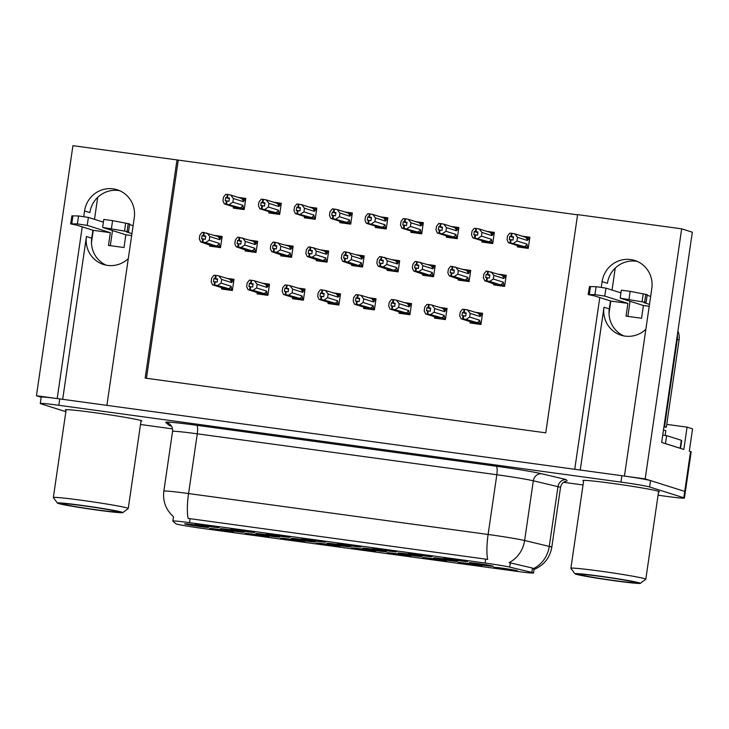 <?xml version="1.0" encoding="UTF-8"?>
<svg xmlns="http://www.w3.org/2000/svg" width="729" height="729" viewBox="0 0 729 729"><rect width="100%" height="100%" fill="white"/><g stroke="black" fill="none" stroke-linecap="round" stroke-linejoin="round"><path stroke-width="1.09" d="M106.234 265.183A25.77 25.059 107.5 0 1 91.745 238.201L92.902 230.236M128.304 258.558A25.77 25.059 107.5 0 1 107.582 265.402A25.77 25.059 107.5 0 1 103.536 264.499A25.77 25.059 107.5 0 1 86.441 236.524L62.694 399.319M623.787 335.896A25.77 25.059 107.5 0 1 609.298 308.905L610.455 300.949M580.248 470.032L603.995 307.237A25.77 25.059 -72.5 0 0 621.09 335.212A25.77 25.059 -72.5 0 0 625.136 336.115A25.77 25.059 -72.5 0 0 645.858 329.271M517.162 570.679A12.083 0.465 -171.7 0 0 504.331 568.447A12.083 0.465 -171.7 0 0 493.56 567.335A12.083 0.465 -171.7 0 0 493.861 567.499A12.083 0.465 -171.7 0 0 506.965 569.768A12.083 0.465 -171.7 0 0 517.462 570.825A12.083 0.465 -171.7 0 0 517.162 570.679M386.106 551.507A12.083 0.465 -171.7 0 0 373.275 549.274A12.083 0.465 -171.7 0 0 362.504 548.162A12.083 0.465 -171.7 0 0 362.805 548.317A12.083 0.465 -171.7 0 0 375.909 550.586A12.083 0.465 -171.7 0 0 386.406 551.643A12.083 0.465 -171.7 0 0 386.106 551.507M254.43 532.243A12.083 0.465 -171.7 0 0 241.6 530.01A12.083 0.465 -171.7 0 0 230.829 528.899A12.083 0.465 -171.7 0 0 231.129 529.063A12.083 0.465 -171.7 0 0 244.233 531.332A12.083 0.465 -171.7 0 0 254.731 532.389A12.083 0.465 -171.7 0 0 254.43 532.243M492.813 566.087A12.083 0.465 -171.7 0 0 479.983 563.854A12.083 0.465 -171.7 0 0 469.221 562.733A12.083 0.465 -171.7 0 0 469.522 562.897A12.083 0.465 -171.7 0 0 482.625 565.166A12.083 0.465 -171.7 0 0 493.123 566.223A12.083 0.465 -171.7 0 0 492.813 566.087M218.919 527.395A12.083 0.465 -171.7 0 0 206.088 525.162A12.083 0.465 -171.7 0 0 195.326 524.042A12.083 0.465 -171.7 0 0 195.627 524.206A12.083 0.465 -171.7 0 0 208.731 526.475A12.083 0.465 -171.7 0 0 219.229 527.532A12.083 0.465 -171.7 0 0 218.919 527.395M233.098 531.869A12.083 0.465 -171.7 0 0 220.267 529.637A12.083 0.465 -171.7 0 0 209.496 528.525A12.083 0.465 -171.7 0 0 209.797 528.689A12.083 0.465 -171.7 0 0 222.901 530.958A12.083 0.465 -171.7 0 0 233.398 532.006A12.083 0.465 -171.7 0 0 233.098 531.869M314.964 541.784A12.083 0.465 -171.7 0 0 302.134 539.551A12.083 0.465 -171.7 0 0 291.363 538.439A12.083 0.465 -171.7 0 0 291.664 538.603A12.083 0.465 -171.7 0 0 304.768 540.872A12.083 0.465 -171.7 0 0 315.274 541.929A12.083 0.465 -171.7 0 0 314.964 541.784M421.681 556.364A12.083 0.465 -171.7 0 0 408.851 554.131A12.083 0.465 -171.7 0 0 398.08 553.019A12.083 0.465 -171.7 0 0 398.38 553.183A12.083 0.465 -171.7 0 0 411.484 555.452A12.083 0.465 -171.7 0 0 421.982 556.5A12.083 0.465 -171.7 0 0 421.681 556.364M289.942 537.091A12.083 0.465 -171.7 0 0 277.111 534.867A12.083 0.465 -171.7 0 0 266.34 533.746A12.083 0.465 -171.7 0 0 266.641 533.91A12.083 0.465 -171.7 0 0 279.745 536.179A12.083 0.465 -171.7 0 0 290.242 537.237A12.083 0.465 -171.7 0 0 289.942 537.091M325.444 541.948A12.083 0.465 -171.7 0 0 312.613 539.715A12.083 0.465 -171.7 0 0 301.842 538.603A12.083 0.465 -171.7 0 0 302.143 538.758A12.083 0.465 -171.7 0 0 315.247 541.027A12.083 0.465 -171.7 0 0 325.754 542.084A12.083 0.465 -171.7 0 0 325.444 541.948M268.609 536.717A12.083 0.465 -171.7 0 0 255.779 534.494A12.083 0.465 -171.7 0 0 245.008 533.373A12.083 0.465 -171.7 0 0 245.308 533.537A12.083 0.465 -171.7 0 0 258.412 535.806A12.083 0.465 -171.7 0 0 268.91 536.863A12.083 0.465 -171.7 0 0 268.609 536.717M339.623 546.422A12.083 0.465 -171.7 0 0 326.792 544.189A12.083 0.465 -171.7 0 0 316.022 543.078A12.083 0.465 -171.7 0 0 316.322 543.242A12.083 0.465 -171.7 0 0 329.426 545.511A12.083 0.465 -171.7 0 0 339.924 546.568A12.083 0.465 -171.7 0 0 339.623 546.422M279.398 536.927A12.083 0.465 -171.7 0 0 266.568 534.694A12.083 0.465 -171.7 0 0 255.797 533.582A12.083 0.465 -171.7 0 0 256.098 533.737A12.083 0.465 -171.7 0 0 269.201 536.006A12.083 0.465 -171.7 0 0 279.699 537.063A12.083 0.465 -171.7 0 0 279.398 536.927M457.247 561.221A12.083 0.465 -171.7 0 0 444.417 558.997A12.083 0.465 -171.7 0 0 433.646 557.876A12.083 0.465 -171.7 0 0 433.946 558.04A12.083 0.465 -171.7 0 0 447.05 560.309A12.083 0.465 -171.7 0 0 457.548 561.366A12.083 0.465 -171.7 0 0 457.247 561.221M431.969 556.5A12.083 0.465 -171.7 0 0 419.139 554.268A12.083 0.465 -171.7 0 0 408.368 553.156A12.083 0.465 -171.7 0 0 408.668 553.32A12.083 0.465 -171.7 0 0 421.772 555.589A12.083 0.465 -171.7 0 0 432.27 556.637A12.083 0.465 -171.7 0 0 431.969 556.5M410.637 556.127A12.083 0.465 -171.7 0 0 397.806 553.894A12.083 0.465 -171.7 0 0 387.035 552.782A12.083 0.465 -171.7 0 0 387.336 552.937A12.083 0.465 -171.7 0 0 400.449 555.206A12.083 0.465 -171.7 0 0 410.946 556.263A12.083 0.465 -171.7 0 0 410.637 556.127M360.955 546.796A12.083 0.465 -171.7 0 0 348.125 544.563A12.083 0.465 -171.7 0 0 337.354 543.451A12.083 0.465 -171.7 0 0 337.655 543.615A12.083 0.465 -171.7 0 0 350.758 545.884A12.083 0.465 -171.7 0 0 361.256 546.941A12.083 0.465 -171.7 0 0 360.955 546.796M446.148 560.975A12.083 0.465 -171.7 0 0 433.318 558.742A12.083 0.465 -171.7 0 0 422.547 557.63A12.083 0.465 -171.7 0 0 422.847 557.794A12.083 0.465 -171.7 0 0 435.951 560.063A12.083 0.465 -171.7 0 0 446.449 561.12A12.083 0.465 -171.7 0 0 446.148 560.975M243.823 532.061A12.083 0.465 -171.7 0 0 230.993 529.837A12.083 0.465 -171.7 0 0 220.231 528.716A12.083 0.465 -171.7 0 0 220.532 528.88A12.083 0.465 -171.7 0 0 233.635 531.149A12.083 0.465 -171.7 0 0 244.133 532.206A12.083 0.465 -171.7 0 0 243.823 532.061M467.48 561.348A12.083 0.465 -171.7 0 0 454.65 559.125A12.083 0.465 -171.7 0 0 443.879 558.004A12.083 0.465 -171.7 0 0 444.18 558.168A12.083 0.465 -171.7 0 0 457.283 560.437A12.083 0.465 -171.7 0 0 467.781 561.494A12.083 0.465 -171.7 0 0 467.48 561.348M304.111 541.574A12.083 0.465 -171.7 0 0 291.281 539.342A12.083 0.465 -171.7 0 0 280.519 538.221A12.083 0.465 -171.7 0 0 280.82 538.385A12.083 0.465 -171.7 0 0 293.924 540.654A12.083 0.465 -171.7 0 0 304.421 541.711A12.083 0.465 -171.7 0 0 304.111 541.574M208.257 527.204A12.083 0.465 -171.7 0 0 195.427 524.971A12.083 0.465 -171.7 0 0 184.656 523.859A12.083 0.465 -171.7 0 0 184.956 524.023A12.083 0.465 -171.7 0 0 198.06 526.292A12.083 0.465 -171.7 0 0 208.558 527.349A12.083 0.465 -171.7 0 0 208.257 527.204M481.659 565.832A12.083 0.465 -171.7 0 0 468.829 563.599A12.083 0.465 -171.7 0 0 458.058 562.478A12.083 0.465 -171.7 0 0 458.359 562.642A12.083 0.465 -171.7 0 0 471.463 564.911A12.083 0.465 -171.7 0 0 481.96 565.968A12.083 0.465 -171.7 0 0 481.659 565.832M350.54 546.641A12.083 0.465 -171.7 0 0 337.709 544.417A12.083 0.465 -171.7 0 0 326.938 543.296A12.083 0.465 -171.7 0 0 327.239 543.46A12.083 0.465 -171.7 0 0 340.343 545.729A12.083 0.465 -171.7 0 0 350.84 546.786A12.083 0.465 -171.7 0 0 350.54 546.641M396.458 551.653A12.083 0.465 -171.7 0 0 383.627 549.42A12.083 0.465 -171.7 0 0 372.865 548.299A12.083 0.465 -171.7 0 0 373.166 548.463A12.083 0.465 -171.7 0 0 386.27 550.732A12.083 0.465 -171.7 0 0 396.767 551.789A12.083 0.465 -171.7 0 0 396.458 551.653M375.134 551.27A12.083 0.465 -171.7 0 0 362.304 549.046A12.083 0.465 -171.7 0 0 351.533 547.926A12.083 0.465 -171.7 0 0 351.834 548.09A12.083 0.465 -171.7 0 0 364.937 550.359A12.083 0.465 -171.7 0 0 375.435 551.416A12.083 0.465 -171.7 0 0 375.134 551.27M532.99 572.693A21.742 0.838 -171.7 0 0 531.833 572.383L509.717 567.116A21.742 0.838 -171.7 0 0 485.077 563.034L189.549 522.657A21.742 0.838 -171.7 0 0 172.864 521.044A21.742 0.838 -171.7 0 0 172.891 521.098L175.835 523.75A21.742 0.838 -171.7 0 0 202.161 528.361L516.852 571.354A21.742 0.838 -171.7 0 0 533.537 572.967A21.742 0.838 -171.7 0 0 532.99 572.693M666.762 424.378L687.073 427.148L692.55 428.88L689.297 451.178L690.554 451.579A24.166 0.929 -171.7 0 1 691.165 451.88L685.351 491.701A24.166 0.929 -171.7 0 0 684.741 491.401L645.183 478.907L624.443 476.073L651.817 288.438A25.77 25.059 -72.5 0 0 634.722 260.463A25.77 25.059 -72.5 0 0 602.108 281.649L601.288 287.29M637.328 261.456A25.77 25.059 -72.5 0 0 607.412 283.326L602.108 281.649M57.217 398.581L36.45 395.738L41.198 397.232M599.785 297.578L574.744 469.285L106.89 405.36L134.264 217.725A25.77 25.059 -72.5 0 0 117.169 189.75A25.77 25.059 -72.5 0 0 84.555 210.936L83.735 216.586M687.073 427.148L683.82 449.447L661.659 442.457L692.331 232.205L681.661 228.833L645.183 478.907M577.559 214.836L72.927 145.663L36.45 395.738M82.231 226.865L57.19 398.572M177.001 159.888L145.171 378.096L545.757 432.835L577.596 214.618L681.661 228.833M94.497 219.347L97.695 197.359M612.05 290.051L615.249 268.072M178.259 160.28L146.456 378.269M233.462 207.018L233.298 208.093L244.179 209.578L245.801 198.425L238.201 197.386M268.965 211.866L268.81 212.941L279.681 214.426L281.312 203.273L273.712 202.234M304.476 216.723L304.321 217.789L315.192 219.274L316.814 208.13L309.214 207.091M339.987 221.57L339.823 222.646L350.704 224.131L352.326 212.977L344.726 211.939M375.49 226.418L375.335 227.494L386.206 228.979L387.837 217.834L380.228 216.795M446.503 236.123L446.348 237.198L457.22 238.684L458.851 227.53L451.251 226.491M482.015 240.98L481.86 242.046L492.731 243.532L494.362 232.387L486.753 231.348M517.526 245.828L517.362 246.903L528.243 248.389L529.865 237.235L522.265 236.196M411.001 231.275L410.846 232.351L421.717 233.836L423.339 222.682L415.74 221.643M245.308 249.901L245.154 250.976L256.025 252.462L257.656 241.308L250.056 240.269M280.82 254.749L280.665 255.824L291.536 257.31L293.158 246.156L285.558 245.117M316.331 259.606L316.167 260.672L327.048 262.158L328.67 251.013L321.07 249.974M351.834 264.454L351.679 265.529L362.55 267.014L364.181 255.861L356.572 254.822M387.345 269.302L387.19 270.377L398.061 271.862L399.683 260.718L392.084 259.679M422.847 274.159L422.692 275.225L433.564 276.719L435.195 265.566L427.595 264.527M458.359 279.007L458.204 280.082L469.075 281.567L470.706 270.413L463.097 269.375M493.87 283.863L493.706 284.93L504.586 286.415L506.208 275.27L498.609 274.232M209.806 245.044L209.642 246.12L220.523 247.605L222.145 236.46L214.545 235.421M470.214 321.89L470.05 322.965L480.93 324.451L482.552 313.297L474.953 312.258M434.703 317.042L434.548 318.108L445.419 319.594L447.05 308.449L439.441 307.41M363.689 307.337L363.534 308.413L374.405 309.898L376.027 298.744L368.427 297.705M328.178 302.489L328.023 303.556L338.894 305.041L340.525 293.896L332.916 292.858M292.675 297.632L292.511 298.708L303.392 300.193L305.014 289.039L297.414 288.001M257.164 292.785L257.009 293.851L267.88 295.345L269.502 284.192L261.902 283.153M399.191 312.185L399.036 313.26L409.908 314.746L411.539 303.601L403.939 302.562M221.652 287.928L221.498 289.003L232.369 290.488L234 279.344L226.4 278.305M84.555 210.936L89.858 212.613A25.77 25.059 107.5 0 1 119.775 190.743M658.542 491.902A38.664 1.485 -171.7 0 0 659.38 491.72A38.664 1.485 -171.7 0 0 658.405 491.237A38.664 1.485 -171.7 0 0 616.907 484.038A38.664 1.485 -171.7 0 0 582.872 480.557A38.664 1.485 -171.7 0 0 583.628 480.976M140.989 421.189A38.664 1.485 -171.7 0 0 141.827 421.007A38.664 1.485 -171.7 0 0 140.852 420.524A38.664 1.485 -171.7 0 0 99.354 413.325A38.664 1.485 -171.7 0 0 65.318 409.844A38.664 1.485 -171.7 0 0 66.075 410.263M189.549 522.657L190.132 518.693L188.128 518.483A28.194 6.479 -82.2 0 1 188.565 493.551L488.111 534.475A32.213 1.239 8.3 0 1 524.616 540.526A28.194 25.87 103.4 0 1 509.079 562.615L532.471 568.046L534.038 569.057M658.059 495.21L665.878 496.276A24.166 0.929 -171.7 0 0 684.422 498.071L685.351 491.701A24.166 0.929 -171.7 0 0 684.741 491.401L650.55 480.602A24.166 0.929 -171.7 0 0 621.883 475.718L59.751 398.918A24.166 0.929 -171.7 0 0 41.207 397.123L40.277 403.502A24.166 0.929 -171.7 0 0 40.888 403.802L65.865 411.685M190.132 518.693L487.674 559.407A28.194 6.479 97.8 0 1 488.111 534.475L496.823 474.743L197.277 433.819A32.213 1.239 -171.7 0 0 172.554 431.431C172.882 428.652 172.035 426.301 170.021 424.378A8.055 8.037 -48 0 0 165.802 422.401A40.268 1.549 8.3 0 1 196.648 425.289L496.194 466.214A40.268 1.549 8.3 0 1 541.829 473.777L566.469 479.646A8.055 7.39 -76.6 0 0 557.977 486.662L533.327 480.794A32.213 1.239 -171.7 0 0 496.823 474.743A8.055 1.85 97.8 0 0 496.194 466.214M173.529 516.761L173.548 516.77A28.194 28.121 132 0 1 172.901 516.205C165.702 509.371 162.685 501.023 163.843 491.164A32.213 1.239 8.3 0 1 188.565 493.551L197.277 433.819A8.055 1.85 97.8 0 0 196.648 425.289M140.506 424.497L172.518 428.871M563.599 482.306L583.045 484.958M684.422 498.071A24.166 0.929 -171.7 0 0 683.811 497.77L649.621 486.972A24.166 0.929 -171.7 0 0 620.953 482.097L58.821 405.288A24.166 0.929 -171.7 0 0 40.277 403.502M215.028 281.85L213.442 281.649L213.907 278.469L217.543 279.617M229.726 290.124L212.522 284.811L211.155 281.731L211.683 278.077L213.916 275.252L215.492 275.362L215.028 278.542L213.907 278.469M232.396 290.306L214.572 284.984L215.037 281.795L217.169 282.159L217.634 278.979L215.028 278.542M231.64 282.597L232.205 281.358L230.838 279.535L218.891 275.927L221.625 279.435L231.64 282.597A5.477 5.322 -72.5 0 0 229.589 279.307M232.478 289.768L231.649 289.513L231.111 286.26L221.097 283.098L221.625 279.435M226.619 289.705L221.598 287.673M221.097 283.098L217.497 285.486L214.572 284.984M214.736 285.003L215.201 281.813M214.727 281.749L214.262 284.939M214.563 281.731L214.098 284.921M231.649 289.513L217.497 285.486M228.195 288.866A5.477 5.322 -72.5 0 0 231.111 286.26M218.891 275.927L216.13 275.444L215.666 278.633M215.492 275.362L216.13 275.444M233.836 280.455L230.838 279.535M221.707 288.155L223.22 288.183L212.522 284.811M202.051 235.585L201.587 238.775L202.708 238.848L202.243 242.037L200.675 241.928L199.299 238.857L199.837 235.194L202.07 232.369L203.637 232.478L203.172 235.658L202.051 235.585L205.687 236.734M200.675 241.928L214.763 246.821M209.852 245.272L209.742 244.789M221.981 237.581L203.637 232.478M220.623 246.894L219.793 246.63L219.256 243.377L209.241 240.215L209.77 236.551L219.793 239.713L220.358 238.474L221.789 238.93M209.241 240.215L205.642 242.602L202.881 242.119L203.345 238.939L205.314 239.276L205.778 236.096L203.172 235.658M220.55 247.423L202.717 242.101L203.345 238.939M217.871 247.24L202.243 242.037M218.982 236.652L220.358 238.474M217.734 236.424A5.477 5.322 107.5 0 1 219.793 239.713M203.81 235.749L204.275 232.56M207.036 233.043L209.77 236.551M219.793 246.63L216.34 245.983A5.477 5.322 -72.5 0 0 219.256 243.377M216.34 245.983L205.642 242.602M202.708 238.848L203.172 238.966M202.872 238.866L202.407 242.055M244.279 208.858L226.373 204.065L244.206 209.387M226.373 204.065L226.837 200.885L228.97 201.25L229.435 198.06L227.466 197.714L227.931 194.534L227.293 194.443L226.828 197.632L225.708 197.55L229.343 198.698M226.537 204.093L227.001 200.903M225.708 197.55L225.243 200.739L226.528 200.84L226.063 204.02L224.332 203.892L222.956 200.821L223.493 197.158L225.726 194.333L227.293 194.443M226.364 200.812L225.899 204.002M238.793 207.993L226.063 204.02M238.793 208.038L237.08 207.811L241.527 209.214M243.45 208.594L242.912 205.341L232.897 202.179L229.298 204.576M239.996 207.947A5.477 5.322 -72.5 0 0 242.912 205.341M242.639 198.625L241.39 198.397A5.477 5.322 107.5 0 1 243.45 201.678L244.015 200.439L242.639 198.625L245.637 199.546M241.39 198.397L230.692 195.017L233.426 198.516L243.45 201.678M232.897 202.179L233.426 198.516M230.692 195.017L227.931 194.534M227.466 197.714L226.828 197.632M224.332 203.892L233.398 206.754M233.508 207.236L238.419 208.786M649.493 304.367L643.953 302.617L646.058 302.626L644.627 302.234L620.179 298.143L643.415 305.506L641.556 318.254L626.029 316.131L627.888 303.382L610.802 301.05L609.025 313.215M662.734 435.104A16.111 0.62 -171.7 0 0 666.616 435.641L681.296 440.28A16.111 0.62 -171.7 0 1 681.697 440.48L680.54 448.417A16.111 0.62 -171.7 0 0 680.13 448.244L665.459 443.606A16.111 0.62 8.3 0 1 665.222 443.578M666.616 435.641L665.459 443.606M663.973 426.593A16.111 15.664 107.5 0 1 664.556 426.665L666.342 427.23A16.111 15.664 -72.5 0 0 663.9 427.094M666.342 427.23L679.082 339.942A16.111 15.664 -72.5 0 0 677.906 331.075M664.556 426.665L677.287 339.377A16.111 15.664 -72.5 0 0 677.341 334.976M627.86 316.377L629.674 303.957A8.055 1.85 -82.2 0 0 629.956 301.259M649.211 306.298L643.415 305.506M627.888 303.382L604.769 296.092L594.946 294.644L588.185 294.571L594.244 295.828L610.802 301.05M588.276 294.534L589.442 286.57L596.112 286.679L605.936 288.128L620.944 292.867M589.442 286.57L588.185 294.571M589.324 294.543L590.49 286.579M647.133 295.291L650.66 296.402M646.058 302.626L647.224 294.662L630.148 291.336L621.336 290.178L620.179 298.143M645.794 294.27L644.627 302.234M643.242 293.787L642.076 301.751M250.53 286.697L248.944 286.506L249.409 283.317L253.045 284.465M265.228 294.981L248.033 289.659L246.657 286.588L247.195 282.925L249.427 280.1L250.995 280.209L250.53 283.399L249.409 283.317M267.908 295.154L250.074 289.832L250.539 286.643L252.671 287.016L253.136 283.827L250.53 283.399M267.151 287.445L267.716 286.205L266.34 284.383L254.394 280.783L257.137 284.283L267.151 287.445A5.477 5.322 -72.5 0 0 265.092 284.164M267.98 294.625L267.16 294.361L266.614 291.108L256.599 287.946L257.137 284.283M262.121 294.552L257.1 292.52M256.599 287.946L252.999 290.342L250.074 289.832M250.238 289.85L250.703 286.67M250.229 286.606L249.765 289.787M250.065 286.579L249.6 289.768M267.16 294.361L252.999 290.342M263.698 293.714A5.477 5.322 -72.5 0 0 266.614 291.108M254.394 280.783L251.633 280.3L251.168 283.481M250.995 280.209L251.633 280.3M269.338 285.312L266.34 284.383M257.219 293.003L258.731 293.04L248.033 289.659M286.041 291.554L284.456 291.354L284.921 288.174L288.556 289.322M300.74 299.829L283.535 294.507L282.169 291.436L282.697 287.782L284.93 284.957L286.506 285.066L286.041 288.247L284.921 288.174M303.41 300.011L285.586 294.68L286.05 291.5L288.183 291.864L288.648 288.684L286.041 288.247M302.663 292.302L303.228 291.062L301.852 289.24L289.905 285.631L292.639 289.14L302.663 292.302A5.477 5.322 -72.5 0 0 300.603 289.012M303.492 299.473L302.663 299.218L302.125 295.956L292.11 292.794L292.639 289.14M297.632 299.409L292.611 297.377M292.11 292.794L288.511 295.19L285.586 294.68M285.75 294.707L286.215 291.518M285.741 291.454L285.276 294.644M285.577 291.436L285.112 294.616M302.663 299.218L288.511 295.19M299.209 298.571A5.477 5.322 -72.5 0 0 302.125 295.956M289.905 285.631L287.144 285.148L286.679 288.338M286.506 285.066L287.144 285.148M304.85 290.16L301.852 289.24M292.721 297.86L294.243 297.888L283.535 294.507M321.553 296.402L319.967 296.211L320.432 293.022L324.059 294.17M336.242 304.686L319.047 299.364L317.671 296.293L318.209 292.63L320.441 289.805L322.018 289.914L321.553 293.104L320.432 293.022M338.921 304.859L321.097 299.537L321.562 296.348L323.694 296.721L324.159 293.532L321.553 293.104M338.165 297.15L338.73 295.91L337.363 294.088L325.416 290.488L328.15 293.987L338.165 297.15A5.477 5.322 -72.5 0 0 336.115 293.86M339.003 304.33L338.174 304.066L337.636 300.813L327.613 297.651L328.15 293.987M333.135 304.257L328.123 302.225M327.613 297.651L324.022 300.038L321.097 299.537M321.252 299.555L321.717 296.375M321.243 296.311L320.778 299.491M321.088 296.284L320.623 299.473M338.174 304.066L324.022 300.038M334.72 303.419A5.477 5.322 -72.5 0 0 337.636 300.813M325.416 290.488L322.646 289.996L322.182 293.186M322.018 289.914L322.646 289.996M340.361 295.017L337.363 294.088M328.232 302.708L329.745 302.745L319.047 299.364M357.055 301.25L355.47 301.059L355.934 297.869L359.57 299.018M371.754 309.533L354.558 304.212L353.182 301.141L353.72 297.478L355.952 294.653L357.52 294.762L357.055 297.951L355.934 297.869M374.433 309.707L356.599 304.385L357.064 301.205L359.197 301.569L359.661 298.38L357.055 297.951M373.676 302.006L374.241 300.767L372.865 298.945L360.919 295.336L363.662 298.835L373.676 302.006A5.477 5.322 -72.5 0 0 371.617 298.717M374.506 309.178L373.685 308.914L373.139 305.661L363.124 302.499L363.662 298.835M368.646 309.105L363.625 307.082M363.124 302.499L359.525 304.895L356.599 304.385M356.763 304.412L357.228 301.223M356.754 301.159L356.29 304.348M356.59 301.141L356.126 304.321M373.685 308.914L359.525 304.895M370.223 308.276A5.477 5.322 -72.5 0 0 373.139 305.661M360.919 295.336L358.158 294.853L357.693 298.033M357.52 294.762L358.158 294.853M375.863 299.865L372.865 298.945M363.744 307.556L365.256 307.592L354.558 304.212M237.563 240.433L237.098 243.623L238.219 243.696L237.754 246.885L236.178 246.776L234.811 243.705L235.339 240.041L237.572 237.217L239.148 237.326L238.684 240.515L237.563 240.433L241.199 241.581M236.178 246.776L250.275 251.669M245.363 250.12L245.254 249.637M257.492 242.429L239.148 237.326M256.134 251.742L255.305 251.478L254.767 248.224L244.753 245.062L245.281 241.399L255.296 244.561L255.861 243.322L257.291 243.778M244.753 245.062L241.153 247.459L238.392 246.976L238.857 243.787L240.825 244.133L241.29 240.944L238.684 240.515M256.052 252.27L238.228 246.949L238.857 243.787M253.382 252.097L237.754 246.885M254.494 241.509L255.861 243.322M253.245 241.281A5.477 5.322 107.5 0 1 255.296 244.561M239.322 240.597L239.786 237.417M242.547 237.9L245.281 241.399M255.305 251.478L251.851 250.831A5.477 5.322 -72.5 0 0 254.767 248.224M251.851 250.831L241.153 247.459M238.219 243.696L238.684 243.814M238.383 243.723L237.918 246.903M273.065 245.29L272.6 248.471L273.721 248.553L273.257 251.733L271.689 251.623L270.313 248.553L270.851 244.898L273.083 242.074L274.651 242.183L274.186 245.363L273.065 245.29L276.701 246.438M271.689 251.623L285.777 256.526M280.875 254.977L280.756 254.494M292.994 247.277L274.651 242.183M291.636 256.59L290.816 256.335L290.27 253.072L280.255 249.91L280.793 246.256L290.807 249.418L291.372 248.179L292.803 248.625M280.255 249.91L276.656 252.307L273.894 251.824L274.359 248.635L276.327 248.981L276.792 245.801L274.186 245.363M291.564 257.127L273.73 251.797L274.359 248.635M288.884 256.945L273.257 251.733M289.996 246.356L291.372 248.179M288.748 246.129A5.477 5.322 107.5 0 1 290.807 249.418M274.824 245.454L275.289 242.265M278.05 242.748L280.793 246.256M290.816 256.335L287.354 255.688A5.477 5.322 -72.5 0 0 290.27 253.072M287.354 255.688L276.656 252.307M273.721 248.553L274.186 248.671M273.885 248.571L273.421 251.76M308.577 250.138L308.112 253.328L309.233 253.4L308.768 256.59L307.191 256.48L305.825 253.41L306.353 249.746L308.586 246.921L310.162 247.031L309.697 250.22L308.577 250.138L312.212 251.286M307.191 256.48L321.289 261.374M316.377 259.825L316.268 259.342M328.506 252.134L310.162 247.031M327.148 261.447L326.319 261.182L325.781 257.929L315.766 254.767L316.295 251.104L326.319 254.266L326.884 253.027L328.314 253.482M315.766 254.767L312.167 257.155L309.406 256.672L309.871 253.492L311.839 253.838L312.304 250.648L309.697 250.22M327.066 261.975L309.242 256.654L309.871 253.492M324.396 261.802L308.768 256.59M325.508 251.204L326.884 253.027M324.259 250.976A5.477 5.322 107.5 0 1 326.319 254.266M310.335 250.302L310.8 247.122M313.561 247.605L316.295 251.104M326.319 261.182L322.865 260.535A5.477 5.322 -72.5 0 0 325.781 257.929M322.865 260.535L312.167 257.155M309.233 253.4L309.697 253.519M309.397 253.428L308.932 256.608M344.088 254.995L343.623 258.175L344.744 258.257L344.279 261.438L342.703 261.328L341.327 258.257L341.865 254.594L344.097 251.778L345.674 251.879L345.209 255.068L344.088 254.995L347.715 256.134M342.703 261.328L356.791 266.222M351.888 264.673L351.779 264.199M364.017 256.982L345.674 251.879M362.659 266.295L361.83 266.03L361.292 262.777L351.269 259.615L351.806 255.961L361.821 259.123L362.386 257.884L363.817 258.33M351.269 259.615L347.678 262.012L344.908 261.529L345.373 258.339L347.35 258.686L347.815 255.496L345.209 255.068M362.577 266.823L344.753 261.501L345.373 258.339M359.898 266.65L344.279 261.438M361.019 256.061L362.386 257.884M359.771 255.833A5.477 5.322 107.5 0 1 361.821 259.123M345.838 255.159L346.302 251.97M349.073 252.453L351.806 255.961M361.83 266.03L358.376 265.392A5.477 5.322 -72.5 0 0 361.292 262.777M358.376 265.392L347.678 262.012M344.744 258.257L345.209 258.367M344.899 258.276L344.434 261.465M279.79 213.706L261.884 208.922L279.708 214.244M261.884 208.922L262.349 205.733L264.481 206.097L264.946 202.917L262.978 202.571L263.442 199.382L262.804 199.299L262.34 202.48L261.219 202.407L264.855 203.555M262.048 208.941L262.513 205.751M261.219 202.407L260.754 205.587L262.039 205.687L261.574 208.877L259.834 208.749L258.467 205.669L258.995 202.015L261.228 199.19L262.804 199.299M261.875 205.669L261.41 208.849M274.304 212.841L261.574 208.877M274.295 212.895L277.038 214.062M278.961 213.451L278.423 210.198L268.409 207.027L264.809 209.423M275.507 212.804A5.477 5.322 -72.5 0 0 278.423 210.198M278.15 203.473L276.902 203.245A5.477 5.322 107.5 0 1 278.952 206.535L279.517 205.296L278.15 203.473L281.148 204.393M276.902 203.245L266.203 199.864L268.937 203.373L278.952 206.535M268.409 207.027L268.937 203.373M266.203 199.864L263.442 199.382M262.978 202.571L262.34 202.48M259.834 208.749L268.91 211.61M269.019 212.093L273.931 213.643M315.293 218.563L297.386 213.77L315.22 219.092M297.386 213.77L297.851 210.581L299.983 210.954L300.448 207.765L298.48 207.419L298.945 204.238L298.307 204.147L297.842 207.337L296.721 207.255L300.357 208.403M297.55 213.788L298.015 210.608M296.721 207.255L296.256 210.444L297.541 210.544L297.077 213.725L295.345 213.597L293.969 210.526L294.507 206.863L296.739 204.038L298.307 204.147M297.377 210.517L296.913 213.706M309.816 217.689L297.077 213.725M309.807 217.743L308.094 217.515L312.541 218.919M314.472 218.299L313.926 215.046L303.911 211.884L300.312 214.271M311.01 217.652A5.477 5.322 -72.5 0 0 313.926 215.046M313.652 208.321L312.404 208.093A5.477 5.322 107.5 0 1 314.463 211.383L315.028 210.143L313.652 208.321L316.65 209.25M312.404 208.093L301.706 204.721L304.449 208.221L314.463 211.383M303.911 211.884L304.449 208.221M301.706 204.721L298.945 204.238M298.48 207.419L297.842 207.337M295.345 213.597L304.412 216.458M304.531 216.941L309.433 218.49M350.804 223.411L332.898 218.618L350.722 223.949M332.898 218.618L333.363 215.438L335.495 215.802L335.96 212.613L333.991 212.276L334.456 209.086L333.818 208.995L333.353 212.185L332.233 212.112L335.869 213.26M333.062 218.645L333.527 215.456M332.233 212.112L331.768 215.292L333.053 215.392L332.588 218.582L330.848 218.445L329.481 215.374L330.009 211.72L332.242 208.895L333.818 208.995M332.889 215.374L332.424 218.554M345.318 222.545L332.588 218.582M345.309 222.6L348.052 223.767M349.975 223.147L349.437 219.894L339.422 216.732L335.823 219.128M346.521 222.509A5.477 5.322 -72.5 0 0 349.437 219.894M349.164 213.178L347.915 212.95A5.477 5.322 107.5 0 1 349.975 216.24L350.54 215L349.164 213.178L352.162 214.098M347.915 212.95L337.217 209.569L339.951 213.078L349.975 216.24M339.422 216.732L339.951 213.078M337.217 209.569L334.456 209.086M333.991 212.276L333.353 212.185M330.848 218.445L339.924 221.315M340.033 221.789L344.945 223.338M386.315 228.268L368.409 223.475L386.233 228.797M368.409 223.475L368.874 220.286L371.006 220.65L371.471 217.47L369.494 217.124L369.958 213.934L369.33 213.852L368.865 217.032L367.744 216.96L371.371 218.108M368.564 223.493L369.029 220.313M367.744 216.96L367.279 220.149L368.555 220.24L368.09 223.429L366.359 223.302L364.983 220.231L365.521 216.568L367.753 213.743L369.33 213.852M368.4 220.222L367.935 223.411M380.83 227.393L368.09 223.429M380.82 227.448L383.554 228.614M385.486 228.004L384.948 224.751L374.925 221.589L371.334 223.976M382.032 227.357A5.477 5.322 -72.5 0 0 384.948 224.751M384.675 218.026L383.427 217.798A5.477 5.322 107.5 0 1 385.477 221.087L386.042 219.848L384.675 218.026L387.673 218.955M383.427 217.798L372.729 214.417L375.462 217.925L385.477 221.087M374.925 221.589L375.462 217.925M372.729 214.417L369.958 213.934M369.494 217.124L368.865 217.032M366.359 223.302L375.435 226.163M375.544 226.646L380.447 228.195M575.81 574.17A33.024 1.267 8.3 0 1 574.99 573.805A33.024 1.267 8.3 0 1 603.421 576.639A33.024 1.267 8.3 0 1 639.497 582.872A33.024 1.267 8.3 0 1 640.299 583.337A33.024 1.267 8.3 0 1 610.629 580.229A33.024 1.267 8.3 0 1 575.81 574.17M574.99 573.805L570.907 568.338A37.853 1.449 8.3 0 1 570.889 568.283A37.853 1.449 8.3 0 1 599.931 571.089A37.853 1.449 8.3 0 1 644.846 578.735A37.853 1.449 8.3 0 1 645.803 579.209A37.853 1.449 8.3 0 1 645.766 579.263L640.299 583.337M601.389 576.548A28.194 1.084 8.3 0 1 635.533 582.553A28.194 1.084 8.3 0 1 613.918 580.503A28.194 1.084 8.3 0 1 579.783 574.416A28.194 1.084 8.3 0 1 601.389 576.548M665.149 435.45L665.823 430.848A36.24 1.394 -171.7 0 0 663.472 430.001M58.256 503.457A33.024 1.267 8.3 0 1 57.436 503.092A33.024 1.267 8.3 0 1 85.867 505.926A33.024 1.267 8.3 0 1 121.943 512.159A33.024 1.267 8.3 0 1 122.745 512.624A33.024 1.267 8.3 0 1 93.075 509.516A33.024 1.267 8.3 0 1 58.256 503.457M57.436 503.092L53.354 497.625A37.853 1.449 8.3 0 1 53.335 497.57A37.853 1.449 8.3 0 1 82.377 500.376A37.853 1.449 8.3 0 1 127.293 508.022A37.853 1.449 8.3 0 1 128.249 508.496A37.853 1.449 8.3 0 1 128.213 508.55L122.745 512.624M83.835 505.835A28.194 1.084 8.3 0 1 117.98 511.84A28.194 1.084 8.3 0 1 96.365 509.79A28.194 1.084 8.3 0 1 62.229 503.703A28.194 1.084 8.3 0 1 83.835 505.835M131.94 233.654L126.399 231.904L128.504 231.913L127.074 231.521L102.625 227.43L125.862 234.793L124.003 247.541L108.475 245.418L110.334 232.679L93.248 230.337L91.471 242.502M110.307 245.664L112.12 233.244A8.055 1.85 -82.2 0 0 112.403 230.546M131.657 235.585L125.862 234.793M110.334 232.679L87.216 225.379L77.392 223.931L70.631 223.858L76.691 225.115L93.248 230.337M70.722 223.821L71.889 215.857L78.559 215.966L88.382 217.415L103.39 222.154M71.889 215.857L70.631 223.858M71.77 223.83L72.936 215.866M129.58 224.578L133.106 225.689M128.504 231.913L129.671 223.949L112.594 220.623L103.782 219.465L102.625 227.43M128.24 223.557L127.074 231.521M125.689 223.074L124.522 231.038M392.567 306.107L390.981 305.907L391.446 302.726L395.082 303.875M407.265 314.381L390.061 309.069L388.694 305.989L389.222 302.335L391.455 299.51L393.031 299.619L392.567 302.799L391.446 302.726M409.935 314.563L392.111 309.242L392.576 306.052L394.708 306.417L395.173 303.237L392.567 302.799M409.179 306.854L409.753 305.615L408.377 303.793L396.43 300.184L399.164 303.692L409.179 306.854A5.477 5.322 -72.5 0 0 407.128 303.565M410.017 314.026L409.188 313.771L408.65 310.518L398.635 307.356L399.164 303.692M404.158 313.962L399.137 311.93M398.635 307.356L395.036 309.743L392.111 309.242M392.275 309.26L392.74 306.071M392.266 306.007L391.801 309.196M392.102 305.989L391.637 309.169M409.188 313.771L395.036 309.743M405.734 313.124A5.477 5.322 -72.5 0 0 408.65 310.518M396.43 300.184L393.669 299.701L393.204 302.89M393.031 299.619L393.669 299.701M411.375 304.713L408.377 303.793M399.246 312.413L400.768 312.44L390.061 309.069M428.078 310.955L426.483 310.764L426.948 307.574L430.584 308.722M442.767 319.238L425.572 313.917L424.196 310.846L424.734 307.182L426.966 304.358L428.534 304.467L428.069 307.656L426.948 307.574M445.446 319.411L427.613 314.09L428.078 310.9L430.21 311.274L430.675 308.085L428.069 307.656M444.69 311.702L445.255 310.463L443.879 308.64L431.933 305.041L434.675 308.54L444.69 311.702A5.477 5.322 -72.5 0 0 442.64 308.422M445.528 318.883L444.699 318.619L444.161 315.365L434.138 312.203L434.675 308.54M439.66 318.81L434.639 316.778M434.138 312.203L430.538 314.6L427.613 314.09M427.777 314.108L428.242 310.928M427.768 310.864L427.303 314.044M427.604 310.836L427.139 314.026M444.699 318.619L430.538 314.6M441.245 317.972A5.477 5.322 -72.5 0 0 444.161 315.365M431.933 305.041L429.171 304.558L428.707 307.738M428.534 304.467L429.171 304.558M446.886 309.57L443.879 308.64M434.757 317.261L436.27 317.297L425.572 313.917M463.58 315.812L461.995 315.611L462.459 312.431L466.095 313.579M478.279 324.086L461.083 318.764L459.707 315.693L460.245 312.039L462.478 309.214L464.045 309.324L463.58 312.504L462.459 312.431M480.958 324.268L463.125 318.938L463.589 315.757L465.722 316.122L466.186 312.941L463.58 312.504M480.201 316.559L480.766 315.32L479.39 313.497L467.444 309.889L470.178 313.397L480.201 316.559A5.477 5.322 -72.5 0 0 478.142 313.27M481.031 323.731L480.201 323.476L479.664 320.213L469.649 317.051L470.178 313.397M475.171 323.667L470.15 321.635M469.649 317.051L466.05 319.448L463.125 318.938M463.289 318.965L463.753 315.775M463.279 315.712L462.815 318.901M463.115 315.693L462.651 318.874M480.201 323.476L466.05 319.448M476.748 322.829A5.477 5.322 -72.5 0 0 479.664 320.213M467.444 309.889L464.683 309.406L464.218 312.595M464.045 309.324L464.683 309.406M482.388 314.418L479.39 313.497M470.269 322.118L471.781 322.145L461.083 318.764M379.59 259.843L379.126 263.023L380.246 263.105L379.782 266.295L378.214 266.185L376.838 263.114L377.376 259.451L379.609 256.626L381.176 256.736L380.711 259.916L379.59 259.843L383.226 260.991M378.214 266.185L392.302 271.079M387.4 269.53L387.281 269.047M399.519 261.829L381.176 256.736M398.162 271.142L397.341 270.887L396.795 267.634L386.78 264.472L387.318 260.809L397.332 263.971L397.897 262.732L399.328 263.187M386.78 264.472L383.181 266.86L380.42 266.377L380.884 263.187L382.853 263.534L383.317 260.353L380.711 259.916M398.089 271.68L380.256 266.358L380.884 263.187M395.41 271.498L379.782 266.295M396.521 260.909L397.897 262.732M395.273 260.681A5.477 5.322 107.5 0 1 397.332 263.971M381.349 260.007L381.814 256.818M384.575 257.301L387.318 260.809M397.341 270.887L393.879 270.24A5.477 5.322 -72.5 0 0 396.795 267.634M393.879 270.24L383.181 266.86M380.246 263.105L380.711 263.224M380.41 263.123L379.946 266.313M415.102 264.691L414.637 267.88L415.758 267.953L415.293 271.142L413.717 271.033L412.35 267.962L412.878 264.299L415.111 261.474L416.687 261.583L416.223 264.773L415.102 264.691L418.738 265.839M413.717 271.033L427.814 275.927M422.902 274.377L422.793 273.894M435.031 266.686L416.687 261.583M433.673 275.999L432.844 275.735L432.306 272.482L422.291 269.32L422.82 265.657L432.844 268.819L433.409 267.579L434.83 268.035M422.291 269.32L418.692 271.717L415.931 271.224L416.396 268.044L418.364 268.39L418.829 265.201L416.223 264.773M433.591 276.528L415.767 271.206L416.396 268.044M430.921 276.355L415.293 271.142M432.033 265.757L433.409 267.579M430.784 265.538A5.477 5.322 107.5 0 1 432.844 268.819M416.86 264.855L417.325 261.675M420.086 262.158L422.82 265.657M432.844 275.735L429.39 275.088A5.477 5.322 -72.5 0 0 432.306 272.482M429.39 275.088L418.692 271.717M415.758 267.953L416.223 268.072M415.922 267.98L415.457 271.161M450.604 269.548L450.139 272.728L451.26 272.81L450.795 275.99L449.228 275.881L447.852 272.81L448.39 269.156L450.622 266.331L452.19 266.44L451.725 269.621L450.604 269.548L454.24 270.696M449.228 275.881L463.316 280.783M458.413 279.234L458.295 278.751M470.542 271.534L452.19 266.44M469.184 280.847L468.355 280.592L467.818 277.33L457.794 274.168L458.331 270.514L468.346 273.676L468.911 272.436L470.342 272.883M457.794 274.168L454.194 276.564L451.433 276.081L451.898 272.892L453.866 273.238L454.331 270.058L451.725 269.621M469.102 281.385L451.269 276.054L451.898 272.892M466.423 281.203L450.795 275.99M467.535 270.614L468.911 272.436M466.296 270.386A5.477 5.322 107.5 0 1 468.346 273.676M452.363 269.712L452.827 266.522M455.589 267.005L458.331 270.514M468.355 280.592L464.902 279.945A5.477 5.322 -72.5 0 0 467.818 277.33M464.902 279.945L454.194 276.564M451.26 272.81L451.734 272.928M451.424 272.828L450.959 276.018M486.115 274.396L485.651 277.585L486.772 277.658L486.307 280.847L484.739 280.738L483.363 277.667L483.901 274.004L486.134 271.179L487.701 271.288L487.236 274.478L486.115 274.396L489.751 275.544M484.739 280.738L498.827 285.631M493.925 284.082L493.806 283.599M506.044 276.391L487.701 271.288M504.687 285.704L503.857 285.44L503.32 282.187L493.305 279.025L493.834 275.362L503.857 278.524L504.422 277.284L505.853 277.74M493.305 279.025L489.706 281.412L486.945 280.929L487.409 277.749L489.378 278.095L489.842 274.906L487.236 274.478M504.614 286.233L486.781 280.911L487.409 277.749M501.935 286.06L486.307 280.847M503.046 275.462L504.422 277.284M501.798 275.234A5.477 5.322 107.5 0 1 503.857 278.524M487.874 274.56L488.339 271.37M491.1 271.862L493.834 275.362M503.857 285.44L500.404 284.793A5.477 5.322 -72.5 0 0 503.32 282.187M500.404 284.793L489.706 281.412M486.772 277.658L487.236 277.776M486.936 277.685L486.471 280.865M421.818 233.116L403.912 228.323L421.745 233.644M403.912 228.323L404.376 225.133L406.509 225.507L406.973 222.318L405.005 221.971L405.47 218.791L404.832 218.7L404.367 221.889L403.246 221.807L406.882 222.956M404.076 228.35L404.54 225.161M403.246 221.807L402.782 224.997L404.066 225.097L403.602 228.277L401.87 228.15L400.494 225.079L401.032 221.416L403.265 218.591L404.832 218.7M403.902 225.07L403.438 228.259M416.341 232.25L403.602 228.277M416.332 232.296L414.619 232.068L419.066 233.471M420.998 232.852L420.451 229.599L410.436 226.437L406.837 228.833M417.535 232.205A5.477 5.322 -72.5 0 0 420.451 229.599M420.177 222.883L418.929 222.655A5.477 5.322 107.5 0 1 420.988 225.935L421.553 224.696L420.177 222.883L423.175 223.803M418.929 222.655L408.231 219.274L410.974 222.773L420.988 225.935M410.436 226.437L410.974 222.773M408.231 219.274L405.47 218.791M405.005 221.971L404.367 221.889M401.87 228.15L410.937 231.011M411.056 231.494L415.958 233.043M457.329 237.964L439.423 233.171L457.247 238.501M439.423 233.171L439.888 229.99L442.02 230.355L442.485 227.175L440.516 226.828L440.981 223.639L440.343 223.557L439.879 226.737L438.758 226.664L442.394 227.812M439.587 233.198L440.052 230.009M438.758 226.664L438.293 229.845L439.578 229.945L439.113 233.134L437.373 233.007L436.006 229.927L436.534 226.272L438.767 223.448L440.343 223.557M439.414 229.927L438.949 233.107M451.843 237.098L439.113 233.134M451.834 237.153L454.577 238.319M456.5 237.709L455.962 234.446L445.948 231.284L442.348 233.681M453.046 237.062A5.477 5.322 -72.5 0 0 455.962 234.446M455.689 227.73L454.44 227.503A5.477 5.322 107.5 0 1 456.5 230.792L457.065 229.553L455.689 227.73L458.687 228.651M454.44 227.503L443.742 224.122L446.476 227.63L456.5 230.792M445.948 231.284L446.476 227.63M443.742 224.122L440.981 223.639M440.516 226.828L439.879 226.737M437.373 233.007L446.449 235.868M446.558 236.351L451.47 237.9M492.84 242.821L474.925 238.028L492.758 243.349M474.925 238.028L475.39 234.838L477.522 235.212L477.987 232.022L476.019 231.676L476.484 228.496L475.846 228.405L475.381 231.594L474.26 231.512L477.896 232.66M475.089 238.046L475.554 234.866M474.26 231.512L473.795 234.702L475.08 234.802L474.615 237.982L472.884 237.854L471.508 234.784L472.046 231.12L474.278 228.295L475.846 228.405M474.916 234.774L474.451 237.964M487.355 241.946L474.615 237.982M487.346 242.001L485.632 241.773L490.079 243.176M492.011 242.557L491.474 239.303L481.45 236.141L477.85 238.529M488.558 241.91A5.477 5.322 -72.5 0 0 491.474 239.303M491.191 232.578L489.952 232.351A5.477 5.322 107.5 0 1 492.002 235.64L492.567 234.401L491.191 232.578L494.198 233.508M489.952 232.351L479.245 228.979L481.987 232.478L492.002 235.64M481.45 236.141L481.987 232.478M479.245 228.979L476.484 228.496M476.019 231.676L475.381 231.594M472.884 237.854L481.951 240.716M482.069 241.199L486.972 242.748M528.343 247.669L510.437 242.875L528.27 248.197M510.437 242.875L510.901 239.695L513.034 240.06L513.498 236.87L511.53 236.533L511.995 233.344L511.357 233.253L510.892 236.442L509.771 236.369L513.407 237.508M510.601 242.903L511.065 239.713M509.771 236.369L509.307 239.549L510.592 239.65L510.127 242.839L508.395 242.702L507.019 239.631L507.557 235.968L509.79 233.152L511.357 233.253M510.428 239.631L509.963 242.812M522.857 246.803L510.127 242.839M522.857 246.858L525.591 248.024M527.514 247.404L526.976 244.151L516.961 240.989L513.362 243.386M524.06 246.767A5.477 5.322 -72.5 0 0 526.976 244.151M526.702 237.435L525.454 237.207A5.477 5.322 107.5 0 1 527.514 240.497L528.078 239.258L526.702 237.435L529.701 238.356M525.454 237.207L514.756 233.827L517.49 237.335L527.514 240.497M516.961 240.989L517.49 237.335M514.756 233.827L511.995 233.344M511.53 236.533L510.892 236.442M508.395 242.702L517.462 245.573M517.581 246.047L522.483 247.596M86.441 236.524L91.745 238.201M603.995 307.237L609.298 308.905M531.833 572.383L532.471 568.046M690.554 451.579L683.811 497.77M509.717 567.116L510.346 562.779M485.077 563.034L485.651 559.07M171.497 426.164A40.268 1.549 8.3 0 1 170.048 425.763A40.268 1.549 8.3 0 1 169.082 425.353L165.802 422.401M541.829 473.777A8.055 7.39 -76.6 0 0 533.327 480.794L524.616 540.526L549.265 546.395A32.213 1.239 8.3 0 1 550.978 546.85A32.213 1.239 8.3 0 1 551.789 547.26L560.501 487.528A32.213 1.239 -171.7 0 0 559.69 487.118A32.213 1.239 -171.7 0 0 557.977 486.662L549.265 546.395A28.194 25.87 103.4 0 1 533.582 568.547M649.621 486.972L650.55 480.602M620.953 482.097L621.883 475.718M58.821 405.288L59.751 398.918M171.443 426.073A8.055 8.037 -48 0 0 169.082 425.353M232.205 281.358L233.635 281.813M244.015 200.439L245.445 200.894M681.296 440.28L680.13 448.244M677.287 339.377L679.082 339.942M604.769 296.092L605.936 288.128M628.99 299.291L630.148 291.336M594.946 294.644L596.112 286.679M267.716 286.205L269.147 286.661M303.228 291.062L304.658 291.509M338.73 295.91L340.161 296.366M374.241 300.767L375.672 301.214M279.517 205.296L280.947 205.742M315.028 210.143L316.459 210.599M350.54 215L351.97 215.447M386.042 219.848L387.473 220.304M87.216 225.379L88.382 217.415M111.437 228.587L112.594 220.623M77.392 223.931L78.559 215.966M409.753 305.615L411.174 306.062M445.255 310.463L446.686 310.918M480.766 315.32L482.197 315.766M421.553 224.696L422.984 225.152M457.065 229.553L458.486 230M492.567 234.401L493.998 234.856M528.078 239.258L529.509 239.704M172.864 521.044L173.493 516.733L172.901 516.205M533.537 572.967L534.12 569.03M533.71 569.613C543.807 565.458 549.83 558.004 551.789 547.26M163.843 491.164L172.554 431.431M567.299 480.83L565.057 481.441C562.551 482.644 561.038 484.676 560.501 487.528M583.71 480.375L570.889 568.283M658.633 491.31L645.803 579.209M66.157 409.662L53.335 497.57M141.08 420.597L128.249 508.496"/></g></svg>
